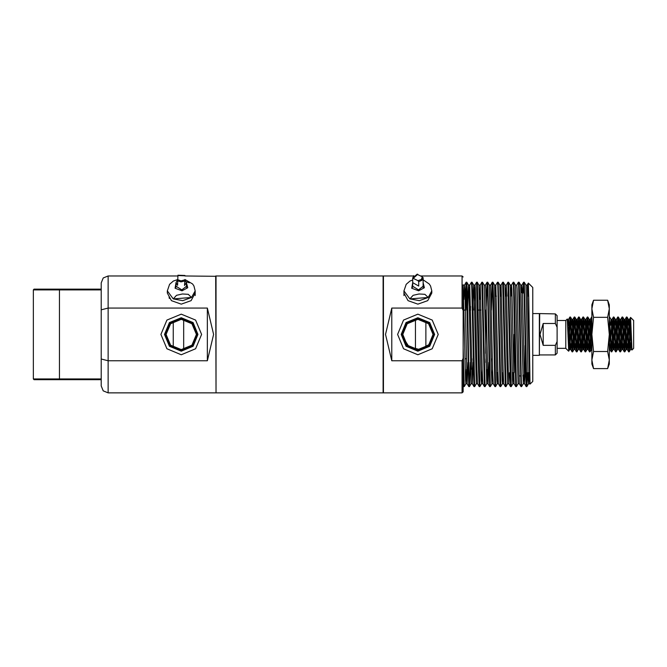 <?xml version="1.0" encoding="UTF-8"?>
<svg xmlns="http://www.w3.org/2000/svg" width="667" height="667" viewBox="0 0 667 667"><rect width="100%" height="100%" fill="white"/><g stroke="black" fill="none" stroke-linecap="round" stroke-linejoin="round"><path stroke-width="1" d="M539.686 313.89L539.345 355.303L539.345 313.548L555.353 313.89L555.353 323.528L543.171 323.528L540.037 334.425L543.171 345.323L555.353 345.323L557.087 341.521L557.087 353.218L555.353 354.961L555.353 345.323M532.733 355.303L539.345 355.303M532.733 313.548L539.345 313.548M628.648 351.826L626.471 317.025L627.063 317.067L629.189 351.826L628.648 351.826M572.094 351.826L569.926 317.025L570.51 317.067L572.645 351.826L572.094 351.826M576.446 351.826L574.27 317.025L574.862 317.067L576.988 351.826L576.446 351.826M580.799 351.826L578.622 317.025L579.214 317.067L581.341 351.826L580.799 351.826M585.151 351.826L582.975 317.025L583.558 317.067L585.693 351.826L585.151 351.826M589.495 351.826L587.319 317.025L587.91 317.067L590.045 351.826L589.495 351.826M591.887 317.884L591.887 317.025M613.698 318.351L611.839 351.784L611.247 351.826L609.288 317.884M611.789 351.826L609.288 317.025M615.599 351.826L613.423 317.025L614.007 317.067L616.141 351.826L615.599 351.826M619.951 351.826L617.775 317.025L618.359 317.067L620.493 351.826L619.951 351.826M624.295 351.826L622.119 317.025L622.711 317.067L624.837 351.826L624.295 351.826M569.926 317.025L568.676 351.192L567.3 319.034L565.791 320.502L565.791 348.349L568.651 351.209M570.193 318.351L569.268 337.219M574.27 317.025L572.369 350.5M574.545 318.351L572.645 351.826M578.622 317.025L576.722 350.5M578.898 318.351L576.988 351.826M582.975 317.025L581.065 350.5M583.241 318.351L581.341 351.826M587.319 317.025L585.418 350.5M587.594 318.351L585.693 351.826M591.671 317.025L589.77 350.5M591.887 318.909L590.045 351.826M609.346 318.351L609.288 318.909M613.423 317.025L611.522 350.5M617.775 317.025L615.866 350.5M618.042 318.351L616.141 351.826M622.119 317.025L620.218 350.5M622.394 318.351L620.493 351.826M626.471 317.025L624.57 350.5M626.747 318.351L624.837 351.826M557.087 348.349L565.791 348.349M557.087 320.502L565.791 320.502M539.686 354.961L555.353 354.961M633.65 320.502L633.65 348.349L631.966 350.033L630.582 317.442L633.65 320.502M568.017 336.66L569.268 324.254M631.09 327.906L629.189 351.826M631.799 349.074L629.415 319.426L630.557 317.45L630.173 337.219M557.087 341.521L557.087 327.33L555.353 323.528M555.353 313.89L557.087 315.633L557.087 327.33M630.173 324.254L628.923 350.5M543.171 345.323L543.171 323.528M629.415 319.426L628.231 337.635M627.93 343.33L627.238 349.425L625.112 319.376L623.878 337.627M623.587 343.33L622.886 349.425L620.76 319.376L619.526 337.627M619.234 343.33L618.534 349.425L616.416 319.376L615.182 337.635M614.882 343.33L614.19 349.425L612.064 319.376L610.83 337.627M610.538 343.33L609.888 349.475L609.288 344.164M591.887 344.164L590.312 319.376L589.078 337.635M588.786 343.33L588.086 349.425L585.959 319.376L584.726 337.635M584.434 343.33L583.733 349.425L581.616 319.376L580.382 337.635M580.082 343.33L579.39 349.425L577.263 319.376L576.03 337.635M575.738 343.33L575.037 349.425L572.911 319.376L571.677 337.635M571.386 343.33L570.685 349.425L568.559 319.376L567.775 328.056M631.407 339.353L630.548 349.475L628.431 319.426L627.73 325.521M627.43 331.216L626.205 349.475L624.079 319.426L623.378 325.513M623.086 331.216L621.852 349.475L619.726 319.426L619.026 325.513M618.734 331.216L617.5 349.475L615.374 319.426L614.682 325.521M614.382 331.216L613.148 349.475L611.03 319.426L610.33 325.513M610.038 331.216L609.288 345.898M591.887 345.898L591.404 349.475L590.854 345.064L589.278 319.426L588.577 325.521M588.286 331.216L587.052 349.475L584.926 319.426L584.234 325.521M583.933 331.216L582.7 349.475L580.573 319.426L579.881 325.521M579.581 331.216L578.347 349.475L576.23 319.426L575.529 325.521M575.237 331.216L574.004 349.475L571.877 319.426L571.177 325.504M570.885 331.216L569.651 349.475L567.392 319.501M169.068 296.773L169.301 298.441L169.068 296.773M181.249 349.566L170.544 345.131L166.108 334.425L170.544 323.72L181.249 319.285L170.552 323.712L166.108 334.409L170.56 345.139L181.249 349.566L191.946 345.139L196.39 334.434L191.929 323.695L181.249 319.285L191.954 323.72L196.39 334.425L191.954 345.131L181.249 349.566M216.05 276.313L184.917 275.963M216.05 392.538L215.699 275.963M181.249 354.736L166.892 348.783L160.939 334.425L166.892 320.068L181.249 314.115L195.614 320.068L201.559 334.425L195.614 348.783L181.249 354.736M181.249 317.709L169.426 322.603L164.532 334.425L169.426 346.248L181.249 351.142L193.071 346.248L197.966 334.425L193.071 322.603L181.249 317.709M181.249 318.301L169.852 323.028L165.124 334.425L169.852 345.823L181.249 350.55L192.655 345.823L197.374 334.425L192.655 323.028L181.249 318.301M101.209 378.973L101.209 379.665L34.042 379.665L33.35 378.973L33.35 289.878L59.446 289.878L59.446 289.186L101.209 289.186L101.209 282.925L103.252 277.997L108.171 275.963L108.171 308.096L101.209 309.805L101.209 289.878L59.446 289.878L59.446 378.973L101.209 378.973L101.209 359.046L108.171 360.755L207.354 360.755L213.615 334.425L207.354 308.096L108.171 308.096L108.171 392.888L103.252 390.854L101.209 385.926L101.209 379.665L101.209 385.926M195.173 293.088L191.095 300.634L181.249 304.119L171.411 300.642L167.334 293.088L167.334 290.87L173.245 298.924L182.775 300.65L191.546 297.499L188.277 294.355L182.391 293.947L176.513 295.273L173.245 298.924L191.546 297.499L195.173 290.87L193.947 285.935L192.613 283.942L184.917 279.431M177.889 275.963L108.171 275.963M215.699 392.888L108.171 392.888M101.209 378.823L101.209 290.028M101.209 359.046L101.209 309.805M207.354 360.755L207.354 308.096M101.209 289.186L101.209 289.878M33.35 289.878L34.042 289.186L59.446 289.186M33.35 378.973L59.446 378.973L59.446 379.665M216.05 275.963L216.05 392.888L383.091 392.888L383.091 275.963L216.05 275.963M463.131 285.493L463.131 310.505L462.089 308.096L462.089 275.963L463.131 277.005M397.582 334.425L403.527 320.068L417.892 314.115L432.249 320.068L438.202 334.425L432.249 348.783L417.892 354.736L403.527 348.783L397.582 334.425M434.609 334.425L429.706 322.603L417.892 317.709L406.07 322.603L401.175 334.425L406.07 346.248L417.892 351.142L429.706 346.248L434.609 334.425M402.751 334.425L407.187 323.72L417.892 319.285L428.598 323.72L433.025 334.425L428.573 323.703L417.917 319.285L407.203 323.703L402.751 334.425L407.187 345.131L417.892 349.566L428.598 345.131L433.025 334.425L429.089 344.606L419.393 349.491L408.854 346.573L403.051 337.435M403.969 293.088L408.046 300.634L417.892 304.119L427.73 300.642L431.807 293.088L431.807 290.87L428.189 297.499L424.921 294.355L419.034 293.947L413.156 295.273L409.88 298.924L403.969 290.87L403.969 295.548M434.017 334.425L429.29 323.028L417.892 318.301L406.486 323.028L401.767 334.425L406.486 345.823L417.892 350.55L429.29 345.823L434.017 334.425M514.207 372.703L514.207 334.425M413.415 275.963L383.442 275.963L383.442 392.888L462.089 392.888L462.089 360.755L391.787 360.755L385.526 334.425L391.787 308.096L462.089 308.096M528.339 283.05L532.733 287.444L532.733 381.407L529.982 384.142L528.748 298.291L528.339 283.05L527.947 296.148M463.131 379.706L463.131 348.091L464.24 386.61L463.54 386.61L463.131 379.706L463.54 386.61M467.951 362.456L467.133 383.783L468.784 386.627L466.5 286.201L466.158 282.241L465.341 306.395M470.268 362.456L469.46 386.61L469.109 382.65L467.484 297.515L466.85 282.241L466.175 282.224M473.17 362.456L472.353 383.783L474.004 386.627L471.719 286.201L471.394 282.224L469.743 285.067L469.109 299.516M472.069 282.241L473.703 285.067L474.329 299.516L476.296 383.8L474.654 386.627L472.703 297.515L472.069 282.241L471.394 282.224M481.516 383.8L479.898 386.61L479.206 386.61L478.572 371.336L476.597 282.241L477.264 282.224L478.898 285.051L480.207 285.051L479.548 299.516M479.881 386.627L477.289 282.241M482.508 282.241L485.117 386.61L484.425 386.61L481.816 282.241L482.491 282.224L484.142 285.067L486.727 383.8L488.036 383.8L488.836 362.456M486.001 358.788L485.926 362.456M484.134 285.051L485.426 285.051L485.751 288.811L488.011 383.783L489.661 386.627L487.71 297.515L487.035 282.241L486.226 306.395M491.22 358.788L491.145 362.456M489.661 386.627L490.337 386.61L487.727 282.241L487.052 282.224L485.401 285.067M492.605 369.335L491.946 383.8L491.296 369.335L489.353 285.051L490.645 285.051L492.605 369.335L493.23 383.783L494.889 386.627L492.605 286.201L492.254 282.241L491.379 310.063M494.889 386.627L495.556 386.61L493.58 297.515L492.946 282.241L492.271 282.224M502.401 383.8L500.775 386.61L500.083 386.61L497.824 286.201L497.499 282.224L495.839 285.067L495.289 296.148M500.759 386.627L498.149 282.224L499.8 285.067L501.084 285.051L500.517 296.148M505.019 285.067L507.62 383.8L505.995 386.61L505.303 386.61L502.693 282.241L503.368 282.224L505.019 285.067L506.303 285.051L505.736 296.148M505.978 386.627L503.385 282.241M508.613 282.241L511.222 386.61L510.522 386.61L507.912 282.241L508.613 282.241L510.238 285.067L512.506 380.04L512.831 383.8L514.124 383.8M510.23 285.051L511.522 285.051L511.847 288.811L514.115 383.783L515.766 386.627L513.482 286.201L513.156 282.224L511.506 285.067L510.955 296.148M515.766 386.627L516.441 386.61L514.457 297.515L513.832 282.241L513.156 282.224M516.441 386.61L518.051 383.8L519.335 383.783L520.985 386.627L518.701 286.201L518.376 282.224L516.733 285.051M523.77 375.254L523.295 383.783L521.636 386.627L521.311 382.65L519.676 297.515L519.051 282.241L518.376 282.224M466.5 286.201L465.925 310.063M470.56 306.395L470.493 310.063M508.262 286.201L507.962 296.148M527.48 372.703L526.88 386.61L526.188 386.61L523.92 286.201L523.57 282.241L523.045 293.105M526.855 386.627L524.245 282.224L525.904 285.067L527.18 285.051L528.322 283.058M526.83 372.703L526.53 382.65M466.5 369.335L465.874 383.783L465.524 380.04L463.131 284.842L463.131 391.846L462.089 392.888M391.787 308.096L391.787 360.755M462.089 360.755L463.131 358.346M529.79 383.8L527.18 285.051M525.146 372.703L524.554 383.783L522.286 288.811L521.944 285.067L521.494 292.671M519.335 383.783L517.067 288.811L516.742 285.051L515.449 285.051L518.051 383.8M509.488 372.703L508.913 383.8L507.612 383.8M510.522 386.61L508.888 383.783L508.262 369.335L506.303 285.051L507.912 282.241M505.303 386.61L503.668 383.783L503.043 369.335L501.084 285.051M500.083 386.61L498.449 383.783L497.824 369.335L495.839 285.067M484.425 386.61L482.791 383.783L482.158 369.335L480.207 285.051L481.816 282.241M479.206 386.61L477.572 383.783L476.938 369.335L475.313 288.811L474.962 285.067L474.112 310.063M472.353 383.783L469.743 285.067M467.133 383.783L464.874 288.811L464.524 285.067L463.89 299.516M529.056 372.703L528.514 383.783L528.164 380.04L525.904 285.067M523.295 383.783L520.677 285.067L521.961 285.051M513.398 372.703L512.831 383.8M502.96 372.703L502.409 383.783M503.685 383.8L502.393 383.8L502.059 380.04L499.8 285.067M497.74 372.703L497.19 383.783L496.84 380.04L494.581 285.067L495.864 285.051M487.385 369.335L486.752 383.783L485.117 386.61M482.158 369.335L481.532 383.783L481.182 380.04L478.923 285.067M474.987 285.051L473.678 285.051L472.878 306.395M471.944 358.788L471.719 369.335M468.784 386.627L469.46 386.61L471.069 383.8L469.109 299.516L468.484 285.067L466.85 282.241M469.76 285.051L468.459 285.051L467.659 306.395M412.673 285.81L412.389 286.568M412.673 284.576L412.323 285.951L418.501 289.862L423.462 285.951L423.111 284.576M428.189 297.499L419.418 300.65L409.88 298.924L428.189 297.499M423.387 286.568L423.111 285.81M403.969 290.87L406.236 284.3L409.972 281.049L412.673 279.957M417.959 280.682L418.743 281.616L418.743 286.051L412.681 282.6L412.681 278.172L417.959 280.682L421.419 279.49L422.319 276.847L423.103 277.755L421.961 280.29L418.743 281.616M417.042 274.337L422.319 276.847M412.681 282.6L418.743 286.051M176.03 285.81L175.755 286.568M176.03 284.576L175.679 285.951L181.858 289.862L186.818 285.951L186.468 284.576M186.293 281.699L189.261 282.816M186.752 286.568L186.468 285.81M167.334 290.87L169.601 284.3L173.328 281.049L177.639 279.59M177.964 275.346L177.58 285.276L176.03 282.65L177.614 279.998M184.917 280.023L184.534 285.518L186.468 282.65L184.917 280.023L184.534 285.518M529.223 372.703L527.914 372.703M528.723 296.148L527.755 296.148L528.723 296.148M524.062 374.962L522.786 375.871L524.062 374.962M520.443 376.096L519.351 375.671L520.443 376.096M513.565 372.703L512.256 372.703L513.565 372.703M497.899 372.703L496.598 372.703L497.899 372.703M496.431 296.148L495.131 296.148L496.431 296.148M525.071 372.703L525.071 345.464M173.245 321.577L173.245 347.274M183.683 319.485L183.683 349.366M425.896 347.274L425.896 321.577M415.458 349.366L415.458 319.485M607.62 368.584L609.288 360.038L609.288 304.844L607.62 300.267L609.288 308.804L607.62 317.35L609.288 334.425L607.62 351.501L609.288 360.038L609.288 364.007L607.62 368.584L593.555 368.584L591.887 360.038L593.555 351.501L591.887 334.425L593.555 317.35L591.887 308.804L593.555 300.267L592.171 305.394M592.171 363.457L593.555 368.584L591.887 364.007L591.887 304.844L593.555 300.267L607.62 300.267M607.62 317.35L593.555 317.35M607.62 351.501L593.555 351.501M485.751 310.063L485.751 353.318M481.074 310.063L478.164 310.063L481.074 310.063M470.635 310.063L469.335 310.063L470.635 310.063M465.416 310.063L464.115 310.063L465.416 310.063M466.283 358.788L464.974 358.788L466.283 358.788M412.673 282.691L411.714 288.219L418.651 290.837L424.379 287.727L423.111 282.691M412.681 278.172L413.823 275.663M417.817 274.287L413.457 278.122M176.03 282.691L175.071 288.219L182.016 290.837L187.744 287.727L186.468 282.691M184.534 281.082L180.99 281.908L177.58 280.84M177.63 279.648L181.024 280.924L184.584 279.89M184.867 275.805L177.914 275.563M631.582 349.425L631.932 350.025M627.238 349.425L628.606 351.784M625.062 319.426L626.43 317.067M622.886 349.425L624.254 351.784M620.71 319.426L622.078 317.067M618.534 349.425L619.901 351.784M616.358 319.426L617.725 317.067M614.19 349.425L615.549 351.784M612.014 319.426L613.382 317.067M609.838 349.425L611.205 351.784M590.262 319.426L591.629 317.067M588.086 349.425L589.453 351.784M585.909 319.426L587.277 317.067M583.733 349.425L585.101 351.784M581.557 319.426L582.925 317.067M579.39 349.425L580.757 351.784M577.213 319.426L578.581 317.067M575.037 349.425L576.405 351.784M572.861 319.426L574.229 317.067M570.685 349.425L572.053 351.784M568.509 319.426L569.876 317.067M630.548 349.475L631.641 349.475M628.372 319.376L629.465 319.376M626.205 349.475L627.288 349.475M624.029 319.376L625.112 319.376M621.852 349.475L622.936 349.475M619.676 319.376L620.76 319.376M617.5 349.475L618.584 349.475M615.324 319.376L616.416 319.376M613.148 349.475L614.24 349.475M610.972 319.376L612.064 319.376M609.288 349.475L609.888 349.475M591.404 349.475L591.887 349.475M589.228 319.376L590.312 319.376M587.052 349.475L588.136 349.475M584.876 319.376L585.959 319.376M582.7 349.475L583.792 349.475M580.523 319.376L581.616 319.376M578.347 349.475L579.44 349.475M576.18 319.376L577.263 319.376M574.004 349.475L575.087 349.475M571.827 319.376L572.911 319.376M569.651 349.475L570.735 349.475M567.475 319.376L568.559 319.376M629.239 351.784L630.598 349.425M628.431 319.426L627.063 317.075M626.255 349.425L624.887 351.784M624.079 319.426L622.711 317.067M621.902 349.425L620.535 351.784M619.726 319.426L618.359 317.067M617.55 349.425L616.183 351.784M615.374 319.426L614.007 317.067M613.206 349.425L611.839 351.784M611.03 319.426L609.663 317.067M591.454 349.425L590.087 351.784M589.278 319.426L587.91 317.067M587.102 349.425L585.734 351.784M584.926 319.426L583.558 317.067M582.75 349.425L581.382 351.784M580.573 319.426L579.214 317.067M578.406 349.425L577.038 351.784M576.23 319.426L574.862 317.067M574.054 349.425L572.686 351.784M571.877 319.426L570.51 317.067M569.701 349.425L568.676 351.192M567.525 319.426L567.3 319.034M383.442 392.888L383.091 392.538M474.004 386.627L474.654 386.627M520.985 386.627L521.636 386.627M497.499 282.224L498.149 282.224M523.595 282.224L524.245 282.224M420.76 275.963L462.089 275.963M524.554 383.783L526.188 386.61M521.944 285.067L523.57 282.241M501.059 285.067L502.693 282.241M490.637 285.051L492.254 282.241M474.962 285.067L476.597 282.241M463.248 285.051L464.524 285.067L466.158 282.241M528.489 383.8L529.781 383.8M523.27 383.8L524.57 383.8M497.165 383.8L498.466 383.8M491.946 383.8L493.247 383.8M481.507 383.8L482.8 383.8M476.288 383.8L477.58 383.8M471.069 383.8L472.378 383.8M465.849 383.8L467.15 383.8M464.24 386.61L465.874 383.783M487.727 282.241L489.361 285.067M490.337 386.61L491.971 383.783M492.946 282.241L494.581 285.067M495.556 386.61L497.19 383.783M511.222 386.61L512.848 383.783M513.832 282.241L515.458 285.067M519.051 282.241L520.677 285.067M526.88 386.61L528.514 383.783M383.442 275.963L383.091 276.313M423.111 279.832L429.256 283.942L430.582 285.935L431.807 290.87M423.111 287.319L423.103 277.755M417.25 274.112L412.673 277.981L412.673 287.319M195.173 295.548L195.173 290.87M186.468 287.319L186.468 282.65M184.909 275.429L177.956 275.188M176.03 287.319L176.03 282.65"/></g></svg>

